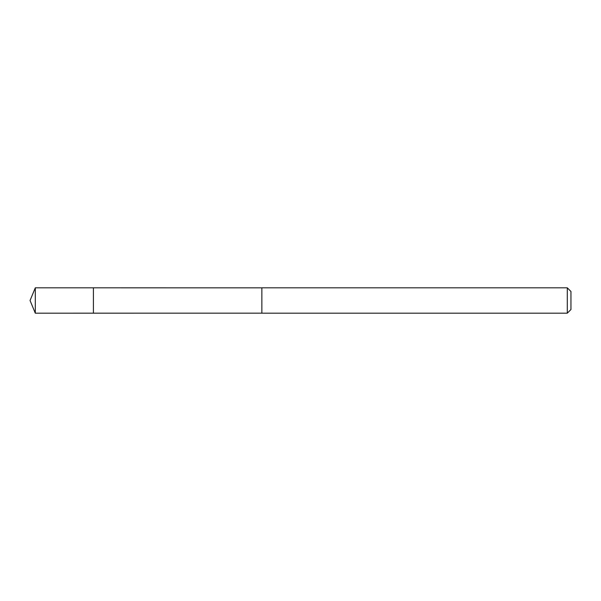 <?xml version="1.0" encoding="UTF-8"?>
<svg xmlns="http://www.w3.org/2000/svg" width="601" height="601" viewBox="0 0 601 601"><rect width="100%" height="100%" fill="white"/><g stroke="black" fill="none" stroke-linecap="round" stroke-linejoin="round"><path stroke-width="0.45" stroke-dasharray="3 2.25" d="M93.41 297.841L93.41 313.174L93.41 297.841M35.301 313.174L35.301 287.826M261.863 297.848L261.863 313.174L261.863 297.848M567.291 313.174L567.291 287.826M570.95 309.515L570.95 291.485"/><path stroke-width="0.9" d="M93.41 313.174L93.41 287.826L35.301 287.826L35.301 313.174L93.41 313.174L93.41 287.826L261.863 287.841L261.863 313.159L35.301 313.174L30.05 300.5L35.301 313.174M261.863 303.159L261.863 313.174L567.291 313.174L567.291 287.826L261.863 287.826L261.863 303.159M567.291 287.826L570.95 291.485L570.95 309.515L567.291 313.174M30.05 300.5L35.301 287.826"/></g></svg>
